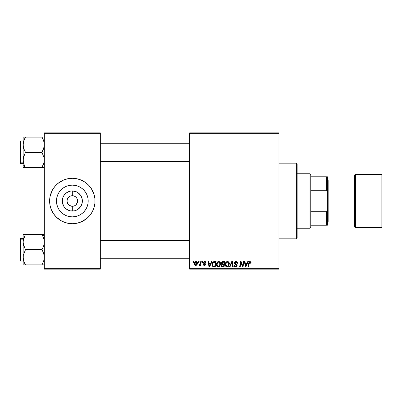 <?xml version="1.0" encoding="UTF-8"?>
<svg xmlns="http://www.w3.org/2000/svg" width="402" height="402" viewBox="0 0 402 402"><rect width="100%" height="100%" fill="white"/><g stroke="black" fill="none" stroke-linecap="round" stroke-linejoin="round"><path stroke-width="0.6" d="M74.837 196.332L73.36 195.804L75.269 196.593L76.732 198.055L77.521 199.965L77.521 202.035L76.073 204.749L74.355 205.894L72.325 206.296L72.325 211.05A10.05 10.05 0 0 1 62.275 201A10.05 10.05 0 0 1 72.325 190.95L72.325 195.704L73.018 195.749M72.762 195.719L72.325 195.704A5.296 5.296 0 0 0 67.028 201A5.296 5.296 0 0 0 72.325 206.296A5.296 5.296 0 0 1 67.028 201A5.296 5.296 0 0 1 72.325 195.704L70.3 196.106L72.325 195.704A5.296 5.296 0 0 1 77.626 201A5.296 5.296 0 0 1 72.325 206.296L74.355 205.894M68.958 205.09L71.576 206.246M71.888 206.281L72.325 206.296A5.296 5.296 0 0 0 77.626 201A5.296 5.296 0 0 0 72.325 195.704L72.325 190.95L76.174 191.714L77.913 192.643L80.686 195.417L82.184 199.04L82.38 201L82.184 202.96L80.686 206.583L77.913 209.357L76.174 210.286L74.29 210.859L70.365 210.859L66.742 209.357L65.219 208.105L63.968 206.583L62.466 202.96L62.466 199.04L63.039 197.156L63.968 195.417L66.742 192.643L70.365 191.141L72.325 190.95A10.05 10.05 0 0 1 82.38 201A10.05 10.05 0 0 1 72.325 211.05L72.325 206.296L71.636 206.251M67.687 203.558L68.581 204.749L67.129 202.035L67.129 199.965L67.687 198.442M72.325 216.864A15.864 15.864 0 0 1 56.461 201A15.864 15.864 0 0 1 72.325 185.136L75.42 185.443L78.395 186.342L81.139 187.809L83.546 189.784L85.515 192.186L86.983 194.93L87.887 197.905L88.189 201L87.887 204.095L86.983 207.07L85.515 209.814L83.546 212.216L81.139 214.191L78.395 215.658L75.42 216.557L72.325 216.864L69.229 216.557L66.255 215.658L63.511 214.191L61.109 212.216L59.134 209.814L57.667 207.07L56.767 204.095L56.461 201L56.767 197.905L57.667 194.93L59.134 192.186L61.109 189.784L63.511 187.809L66.255 186.342L69.229 185.443L72.325 185.136A15.864 15.864 0 0 1 88.189 201A15.864 15.864 0 0 1 72.325 216.864M56.255 184.96A22.708 22.708 0 0 0 52.3 190.292L54.772 186.593L57.923 183.448L63.637 180.021L67.898 178.729A22.708 22.708 0 0 0 65.747 179.267M65.722 179.277A22.708 22.708 0 0 0 56.285 184.925M52.3 190.297A22.708 22.708 0 0 0 51.35 192.302L52.3 190.297L50.054 196.568L49.617 201L49.727 198.774M51.345 192.322A22.708 22.708 0 0 0 49.617 200.98M49.617 201.02A22.708 22.708 0 0 0 51.345 209.678M56.285 217.075A22.708 22.708 0 0 0 65.722 222.723L61.622 221.025L56.27 217.055L53.446 213.618L51.345 209.688A22.708 22.708 0 0 0 56.255 217.04M65.747 222.733A22.708 22.708 0 0 0 67.898 223.271L63.637 221.979M67.898 178.729L72.325 178.292A22.708 22.708 0 0 1 95.033 201A22.708 22.708 0 0 1 72.325 223.708A22.708 22.708 0 0 1 49.617 201A22.708 22.708 0 0 1 72.325 178.292L76.757 178.729L81.018 180.021L84.943 182.121L88.385 184.945L91.209 188.382L94.058 194.407L94.922 198.774L94.922 203.226L94.058 207.593L92.354 211.703L89.877 215.407L86.731 218.552L81.018 221.979L76.757 223.271L72.325 223.708L67.898 223.271M189.649 132.881L278.963 132.881L278.963 133.635L189.649 133.635L189.649 268.365L278.963 268.365L278.963 132.881L189.649 132.881L189.649 133.635L189.649 132.881M218.587 261.486L218.723 261.486C217.175 261.853 216.402 262.878 216.412 264.561L216.728 263.008L217.718 261.787L219.125 261.531L220.206 262.4L220.537 263.571L220.381 265.013L219.125 266.707L218.14 266.918L217.266 266.606L216.633 265.787L216.412 264.561C216.376 265.903 216.985 266.692 218.241 266.918L219.819 266.119L220.542 263.772C220.547 262.471 219.944 261.707 218.723 261.486L218.824 261.486M211.487 261.551L210.834 262.998L211.487 261.551L212.08 261.551L209.623 266.853L208.95 266.853L208.221 261.551L208.774 261.551L208.955 262.998L210.834 262.998L208.955 262.998L208.774 261.551L208.221 261.551L208.95 266.853L209.623 266.853L212.08 261.551L211.487 261.551L212.08 261.551L209.623 266.853L208.95 266.853L208.221 261.551L208.774 261.551M251.094 262.652L250.009 261.486L250.959 261.993L251.044 263.134L250.491 263.204L250.21 262.149L249.521 262.3L248.617 266.853L248.059 266.853L248.938 262.184L250.009 261.486L248.712 262.968L248.059 266.853L248.617 266.853L249.25 263.099L249.974 262.104L250.491 263.204L251.044 263.134L251.094 262.652L251.044 263.134L250.491 263.204L250.511 262.506M234.371 263.039L234.858 261.903L236.21 261.491L237.296 261.963L237.677 263.275L237.125 263.34L236.949 262.501L236.281 262.124L235.426 262.215L234.944 262.797L235.105 263.496L237.034 265.008L237.029 266.079L236.476 266.722L235.336 266.898L234.341 266.255L234.1 265.27L234.647 265.214L234.808 265.893L235.466 266.285L236.17 266.199L236.572 265.632L236.366 265.074L234.713 264.054L234.371 263.039L236.572 265.546L235.662 266.3L234.647 265.214L234.095 265.385C234.165 266.35 234.683 266.863 235.642 266.918C236.562 266.888 237.054 266.42 237.125 265.511L236.502 264.355L235.064 263.451L234.924 262.988L235.999 262.104L236.984 262.561L237.125 263.34L237.677 263.275C237.693 262.139 237.145 261.541 236.034 261.486L236.034 261.486C235.024 261.526 234.472 262.049 234.371 263.039L234.381 262.883M230.014 266.853L229.421 266.853L231.733 261.551L232.436 261.551L233.25 266.853L232.693 266.853L231.999 262.31L230.014 266.853L229.421 266.853L230.014 266.853L231.999 262.31L232.693 266.853L233.25 266.853L232.436 261.551L231.733 261.551L232.436 261.551L233.25 266.853L232.693 266.853M227.396 261.486L227.532 261.486C225.979 261.853 225.21 262.878 225.22 264.561L225.532 263.008L226.527 261.787L227.934 261.531L229.014 262.4L229.19 265.013L227.929 266.707L226.944 266.918L226.07 266.606L225.437 265.787L225.22 264.561C225.185 265.903 225.793 266.692 227.05 266.918L228.622 266.119L229.351 263.772C229.356 262.471 228.748 261.707 227.532 261.486L227.632 261.486M193.372 262.31L193.498 261.551L194.05 261.551L193.935 262.31L193.372 262.31L193.935 262.31L194.05 261.551L193.498 261.551L194.05 261.551L193.935 262.31L193.372 262.31L193.498 261.551L193.372 262.31M222.824 261.551L221.301 263.199L222.221 261.682L224.944 261.551L224.05 266.853L222.14 266.807L221.396 266.29L221.271 265.174L221.959 264.27L221.301 263.199L221.959 264.27L221.231 265.561L221.959 266.762L224.05 266.853L224.944 261.551L222.824 261.551L224.944 261.551L224.05 266.853L222.693 266.853M247.748 261.551L247.099 262.998L247.748 261.551L248.346 261.551L245.883 266.853L245.21 266.853L244.486 261.551L245.039 261.551L245.215 262.998L247.099 262.998L245.215 262.998L245.039 261.551L244.486 261.551L245.21 266.853L245.883 266.853L248.346 261.551L247.748 261.551L248.346 261.551L245.883 266.853L245.21 266.853L244.486 261.551L245.039 261.551M242.813 264.787L243.381 261.551L242.813 264.787L243.381 261.551L243.939 261.551L243.034 266.853L242.451 266.853L240.934 262.355L240.2 266.853L239.637 266.853L240.537 261.551L241.115 261.551L242.642 266.039L242.813 264.787L242.642 266.039L241.115 261.551L240.537 261.551L239.637 266.853L240.2 266.853L240.934 262.355L242.451 266.853L243.034 266.853L243.939 261.551L243.381 261.551L243.939 261.551L243.034 266.853L242.451 266.853M204.588 261.486L205.467 261.667L205.95 262.27L206.025 262.858L205.472 262.928L204.894 261.988L203.97 262.426L204.1 262.923L205.427 263.888L205.462 264.817L204.608 265.461L203.402 265.089L203.131 264.305L203.683 264.235L204.266 264.983L204.98 264.571L204.899 264.089L203.422 262.792L203.512 262.134L204.231 261.546L204.708 261.486L203.407 262.601L204.99 264.461L204.412 264.993L203.683 264.235L203.131 264.305L204.387 265.476L205.543 264.375L203.96 262.556L204.683 261.963L205.472 262.928L206.025 262.858L205.472 262.928L205.151 262.104M213.824 261.647L216.14 261.551L215.241 266.853L213.095 266.727L212.201 265.642L212.291 263.345L213.718 261.677C212.593 262.33 212.045 263.33 212.08 264.682L213.246 266.782L215.241 266.853L216.14 261.551L214.567 261.551L216.14 261.551L215.241 266.853L213.748 266.848M194.392 263.863L194.794 262.305L195.347 261.722L196.251 261.491L197.101 261.953L197.332 263.853L196.472 265.25L195.121 265.345L194.392 263.863L195.679 265.476C196.895 265.179 197.472 264.365 197.422 263.019L196.111 261.486C194.935 261.777 194.362 262.571 194.392 263.863L194.402 263.662M198.462 262.31L198.593 261.551L199.141 261.551L199.025 262.31L198.462 262.31L199.025 262.31L199.141 261.551L198.593 261.551L199.141 261.551L199.025 262.31L198.462 262.31L198.593 261.551L198.462 262.31M200.322 263.627L200.714 261.551L201.271 261.551L200.623 265.405L200.065 265.405L200.201 264.606L199.613 265.375L198.935 265.335L199.156 264.732L199.97 264.491L200.432 263.094L198.935 265.335L199.312 265.476L200.201 264.606L200.065 265.405L200.623 265.405L201.271 261.551L200.714 261.551L201.271 261.551L200.623 265.405L200.065 265.405M202.181 262.31L202.306 261.551L202.859 261.551L202.744 262.31L202.181 262.31L202.744 262.31L202.859 261.551L202.306 261.551L202.859 261.551L202.744 262.31L202.181 262.31L202.306 261.551L202.181 262.31M189.649 269.119L278.963 269.119L278.963 133.635L189.649 133.635L189.649 269.119L189.649 268.365L278.963 268.365L278.963 269.119L189.649 269.119M44.32 132.881L100.334 132.881L100.334 133.635L44.32 133.635L44.32 268.365L100.334 268.365L100.334 132.881L44.32 132.881L44.32 133.635L44.32 132.881M50.597 207.593L51.345 209.688L50.054 205.432L49.617 201M44.32 269.119L100.334 269.119L100.334 133.635L44.32 133.635L44.32 269.119L44.32 268.365L100.334 268.365L100.334 269.119L44.32 269.119M76.757 223.271A22.708 22.708 0 0 0 78.903 222.733M78.933 222.723A22.708 22.708 0 0 0 88.365 217.075M88.4 217.04A22.708 22.708 0 0 0 93.299 209.698M93.309 209.678A22.708 22.708 0 0 0 95.033 201.02M95.033 200.98A22.708 22.708 0 0 0 93.309 192.322M93.299 192.302A22.708 22.708 0 0 0 88.4 184.96M88.365 184.925A22.708 22.708 0 0 0 78.933 179.277M78.903 179.267A22.708 22.708 0 0 0 76.757 178.729M86.731 218.552L87.239 218.125M92.354 211.703L93.304 209.688M94.922 203.226L95.033 201M94.058 194.407L93.304 192.312M81.018 180.021L78.918 179.272M57.923 183.448L57.416 183.875M85.515 209.814L86.983 207.07M81.139 187.809L78.395 186.342M59.134 192.186L57.667 194.93M63.511 214.191L66.255 215.658M73.36 195.804L73.074 195.754M75.697 196.91L75.269 196.593M76.425 197.643L76.073 197.251M76.968 198.442L76.732 198.055M76.732 203.945L76.968 203.558M67.923 198.055L70.3 196.106M71.295 206.196L68.581 204.749M221.396 266.285L221.266 265.933M221.457 263.848L221.673 264.099M221.326 262.888L221.407 262.596M221.954 261.838L222.512 261.586M222.276 262.365L224.286 262.169L223.979 263.958L222.814 263.958L221.849 263.215L221.924 262.807M222.864 262.179L223.115 262.174M222.17 266.184L222.653 266.23L221.778 265.541L221.969 266.059M222.286 264.682L221.778 265.541L221.914 265.998M222.743 264.586L223.874 264.581L223.597 266.23L222.653 266.23L223.597 266.23L223.874 264.581L222.512 264.616M221.859 263.059L221.899 263.536M221.849 263.215L222.17 263.853M222.055 263.777L223.979 263.958L224.286 262.169L222.507 262.255M222.477 262.265L222.15 262.466M223.251 262.169L222.708 262.199M222.331 266.214L222.653 266.23M229.105 262.581L229.341 263.571M227.934 266.707L228.306 266.451M225.638 266.154L225.437 265.782M225.311 265.385L225.241 264.983M225.437 263.255L225.356 263.506M228.643 264.873L228.798 263.747L228.19 265.712L227.07 266.3L227.602 266.184M226.276 262.843L225.839 265.209L226.266 265.973L227.07 266.3L225.773 264.616L225.808 265.089M225.778 264.41L225.773 264.616C225.738 263.295 226.311 262.461 227.492 262.104L227.095 262.174M227.939 262.194L227.492 262.104L228.798 263.747L228.562 262.762L227.949 262.194M227.934 265.968L228.668 264.787M228.728 264.531L228.768 264.28M227.281 262.124L226.577 262.486M226.713 262.375L225.994 263.39M232.125 263.35L232.075 263.003M231.733 261.551L229.421 266.853L231.733 261.551M236.21 261.491L235.873 261.491M236.371 261.506L236.713 261.581M237.502 262.285L237.602 262.586M237.637 262.772L237.672 263.104M237.677 263.275L237.125 263.34M237.13 263.169L236.904 262.446M234.934 262.858L235.145 263.536M235.064 263.451L234.924 262.988L236.175 264.154M237.105 265.797L237.029 266.079M236.476 266.722L235.929 266.903M235.336 266.898L234.341 266.255M234.095 265.385L234.647 265.214M234.939 266.044L235.276 266.24M235.562 266.295L235.823 266.29M236.557 265.712L235.904 264.782M236.572 265.546L236.366 265.074L236.572 265.546M235.678 264.657L234.949 264.25M234.401 262.722L234.487 262.426M234.497 262.411L234.637 262.154M234.652 262.134L234.944 261.828M250.541 262.742L250.491 263.204L250.094 262.114M249.25 263.099L248.617 266.853L248.059 266.853L248.712 262.968M248.938 262.189L249.411 261.637M245.481 264.948L245.29 263.617L246.793 263.617L245.622 266.27L246.793 263.617L245.29 263.617L245.567 265.611M245.521 265.23L245.552 265.491M245.567 265.606L245.597 265.938M241.597 264.491L241.728 264.853M241.321 263.707L241.411 263.968M241.14 263.134L241.285 263.601M240.934 262.355L240.999 262.617M240.738 263.747L240.2 266.853L239.637 266.853L240.537 261.551L241.115 261.551L242.22 264.596M204.789 261.968L204.427 261.993M203.97 262.426L204.126 262.948M203.965 262.491L204.603 263.255M203.96 262.556L204.1 262.923M205.261 263.672L205.472 263.993M205.337 265.039L205.035 265.315M203.131 264.305L203.698 264.385M204.231 264.978L204.603 264.968M204.337 264.988L204.99 264.461L204.362 263.742M204.412 264.993L204.935 264.149L203.683 263.3L203.407 262.601L203.683 263.3M204.935 264.149L204.482 263.807L204.935 264.149M203.507 262.149L204.05 261.612M206.025 262.787L204.708 261.486M204.97 261.501L205.226 261.556M209.221 264.948L209.03 263.617L210.532 263.617L209.362 266.27L210.532 263.617L209.03 263.617L209.306 265.611M209.261 265.23L209.291 265.491M209.306 265.606L209.336 265.938M213.924 266.853L213.326 266.802M212.944 266.657L212.246 265.772M212.13 265.335L212.09 265.008M212.15 263.883L212.236 263.531M212.296 263.34L212.467 262.928M212.824 262.345L213.135 262.019M214.361 262.189L215.477 262.169L214.789 266.23L213.462 266.189M213.045 265.988L214.789 266.23L215.477 262.169L213.482 262.506M213.11 266.044L212.628 264.717L212.854 265.747M212.648 264.31L212.985 263.144L212.628 264.717C212.598 263.154 213.306 262.31 214.768 262.169L214.497 262.179M213.311 262.667L213.04 263.044M220.442 262.973L220.517 263.365M220.381 265.008L220.507 264.4M219.125 266.707L219.497 266.451M218.035 266.908L217.608 266.797M217.437 266.717L216.954 266.315M216.834 266.159L216.628 265.782M216.502 265.385L216.437 264.983M216.422 264.29L216.447 264.034M219.834 264.873L219.989 263.747L219.381 265.712L218.261 266.3L218.794 266.184M217.467 262.843L217.03 265.209L217.457 265.973L218.261 266.3L216.964 264.616L217.005 265.089M217.06 263.787L216.964 264.616C216.929 263.295 217.502 262.461 218.683 262.104L217.768 262.486M219.13 262.194L218.683 262.104L219.989 263.747L219.753 262.762L219.14 262.194M219.145 265.948L219.859 264.787M219.919 264.531L219.959 264.28M219.542 265.501L219.125 265.968M217.904 262.375L217.191 263.39M197.407 262.737L197.276 262.24M197.332 263.848L197.256 264.134M197.211 264.25L197.03 264.627M197.03 264.632L196.588 265.164M196.096 265.421L195.784 265.471M195.533 265.466L195.236 265.395M194.548 264.717L194.452 264.436M194.422 263.411L194.488 263.059M194.769 262.345L195.161 261.858M195.201 261.823L195.603 261.586M195.518 264.963L194.95 263.712L196.106 261.963L195.307 262.521M196.548 264.41L196.869 263.079L195.779 264.988M195.854 264.978L196.367 264.672M195.06 263.094L195.025 264.446M195.02 264.426L195.277 264.833M195.015 263.265L195.156 262.818M196.719 262.345L196.106 261.963L196.869 263.079L196.543 262.129M199.859 265.149L199.472 265.446M199.392 265.466L198.935 265.335L199.156 264.732L199.553 264.838M199.312 265.476L198.935 265.335M200.161 264.134L200.281 263.767M200.714 261.551L200.432 263.094M222.462 263.938L222.814 263.958M227.959 265.943L228.346 265.501M228.768 264.275L228.798 263.747M228.728 263.169L228.632 262.893M227.778 262.139L227.386 262.109M225.869 263.787L225.793 264.199M214.226 262.21L213.964 262.265M213.286 262.692L212.985 263.144M212.824 263.516L212.708 263.908M212.839 265.727L213.045 265.983M219.964 264.275L219.974 263.456M219.924 263.169L219.824 262.893M218.974 262.139L218.577 262.109M196.729 263.988L196.809 263.692M196.859 263.385L196.864 262.888M196.292 261.988L195.955 261.983M309.992 173.749L310.751 174.508L310.751 176.779L310.751 174.508L309.992 173.749L297.128 173.749L309.992 173.749L309.992 228.251L297.128 228.251L309.992 228.251L309.992 173.749M310.751 227.492L309.992 228.251L310.751 227.492L310.751 225.22L310.751 227.492M310.751 190.267L310.751 211.733L310.751 176.779L310.751 190.267L326.645 190.267L327.404 192.302L327.404 209.698L326.645 211.733L310.751 211.733L310.751 225.22L310.751 211.733L326.645 211.733L326.645 225.22L327.404 225.22L327.404 209.698L327.404 225.22L326.645 225.22L326.645 211.733L327.404 209.698L327.404 176.779L310.751 176.779L326.645 176.779L326.645 190.267L326.645 176.779L327.404 176.779L327.404 192.302L326.645 190.267L310.751 190.267M310.751 225.22L326.645 225.22L310.751 225.22M296.369 238.843L297.128 238.09L297.128 163.91L296.369 163.157L296.369 238.843L296.369 163.157L278.963 163.157L296.369 163.157L297.128 163.91L297.128 238.09L296.369 238.843L278.963 238.843L296.369 238.843M189.649 143.248L100.334 143.248L189.649 143.248M23.472 141.901L24.864 138.243M23.301 161.951L23.296 157.976L25.487 152.333L41.964 152.333L44.145 157.946L44.15 161.921L41.964 167.564L25.487 167.564L23.793 163.885L23.13 159.946L23.13 165.523L25.487 167.564L23.793 163.885L23.221 161.413L23.683 163.539M100.334 161.413L189.649 161.413L100.334 161.413M42.913 137.097L23.13 137.097L23.788 137.097L23.13 137.097L23.13 144.715L23.788 140.79L25.487 137.097L41.964 137.097L43.662 140.795L44.32 144.715L43.662 148.639L41.964 152.333L25.487 152.333L23.783 148.629L23.13 144.715L23.13 167.564L43.657 167.564M20.1 142.891L20.1 161.77A0.452 0.392 0 0 0 20.552 162.162L20.552 142.499M23.13 140.976L20.552 140.976L20.552 162.162L23.13 162.162L20.552 162.162L20.552 163.684L20.552 162.162A0.452 0.392 180 0 1 20.1 161.77L20.1 141.454M24.602 165.895L25.487 167.564L23.13 167.564L23.783 167.564L23.13 167.564L23.13 165.523L25.487 167.564L24.467 165.604M42.401 166.78L44.15 161.931L42.913 165.745L43.657 163.885M43.195 165.106L43.547 164.207M43.366 139.971L44.15 142.735L44.15 146.705L41.964 152.333L44.145 157.946L44.15 161.921M20.1 163.207L20.1 161.77L20.1 163.232L20.552 163.684L23.13 163.684M25.05 137.886L25.487 137.097L23.13 137.097L23.13 159.946L23.783 156.036L25.487 152.333L23.783 148.629L23.301 146.695L23.221 143.248M25.487 137.097L24.999 137.971M23.527 162.991L23.693 163.569M24.537 167.564L25.487 167.564L25.336 167.302M42.115 137.358L43.326 139.871M43.758 141.092L43.667 140.806M43.019 167.564L41.964 167.564L42.26 167.041M24.08 262.029L23.221 258.752L23.301 255.295L25.487 249.667L23.793 245.989L23.13 242.054L23.783 238.14L23.301 240.069L25.487 234.436L23.788 238.125L25.487 234.436L23.13 234.436L23.13 264.903L23.783 264.903L23.13 264.903L23.301 255.295L25.487 249.667L41.964 249.667L25.487 249.667L23.301 244.054L23.13 242.054L23.512 239.069M100.334 258.752L189.649 258.752L100.334 258.752M189.649 240.587L100.334 240.587L189.649 240.587M42.913 234.436L25.487 234.436L44.32 234.436L41.964 234.436L42.913 236.25L41.964 234.436L44.32 236.476L41.964 234.436L43.657 238.115L44.32 242.054L43.667 245.964L41.964 249.667L43.662 253.371L44.32 257.285L43.662 261.21L41.964 264.903L43.657 264.903M24.537 264.903L41.964 264.903L42.587 263.757M20.552 259.501L20.552 239.838A0.452 0.392 180 0 0 20.1 240.23L20.1 259.109M20.1 260.546L20.1 240.23A0.452 0.392 0 0 1 20.552 239.838L20.552 238.316L20.552 239.838L23.13 239.838L20.552 239.838L20.552 261.024L20.1 260.566M44.15 240.059L43.768 238.461M24.251 236.894L23.793 238.115M42.979 236.396L44.145 240.049L44.32 242.054L43.667 245.964L41.964 249.667L43.662 253.371L44.32 257.285L43.662 261.21L41.964 264.903L25.487 264.903L23.783 261.205L23.13 257.285L23.13 234.436L24.537 234.436L23.793 234.436M23.13 238.316L20.552 238.316L20.1 238.768L20.1 240.23L20.1 238.793M25.05 235.22L25.487 234.436L24.537 234.436L25.487 234.436L23.904 237.793M23.597 238.753L23.527 239.014M25.336 264.642L24.537 263.094M24.12 262.129L24.532 263.084M23.693 260.908L23.783 261.194M42.416 235.255L42.843 236.105M43.924 239.009L43.758 238.431M43.979 260.089L44.14 259.325M42.401 264.114L42.979 262.938M43.019 264.903L41.964 264.903L42.974 262.953M24.869 137.097L23.793 137.097M23.783 140.8L23.607 141.368M41.964 167.564L42.913 167.564M43.929 141.705L44.14 142.675M42.401 137.881L42.26 137.62M42.582 264.903L42.913 264.903M23.301 240.049L23.467 239.25M25.487 234.436L25.19 234.959M43.667 261.199L43.838 260.632M23.301 259.285L23.512 260.27M25.05 264.119L25.19 264.38M42.115 234.698L42.446 235.311M41.964 264.903L42.446 264.029M381.9 226.733A0.759 0.759 0 0 1 381.141 227.492L355.408 227.492A0.759 0.759 0 0 1 354.649 226.733L354.649 175.267A0.759 0.759 0 0 1 355.408 174.508L381.141 174.508L381.141 227.492A0.759 0.759 0 0 0 381.9 226.733L381.9 175.267A0.759 0.759 0 0 0 381.141 174.508L355.408 174.508A0.759 0.759 0 0 0 354.649 175.267L354.649 226.733A0.759 0.759 0 0 0 355.408 227.492L355.408 174.508L355.408 227.492L381.141 227.492L381.141 174.508A0.759 0.759 0 0 1 381.9 175.267L381.9 226.612M327.404 222.195L328.158 221.437L328.158 180.563L327.404 179.805L328.158 180.563L328.158 221.437L327.404 222.195M354.649 185.106L328.158 185.106L354.649 185.106M328.158 216.894L354.649 216.894L328.158 216.894M20.552 140.976L20.1 141.434M23.13 261.024L20.552 261.024"/></g></svg>

